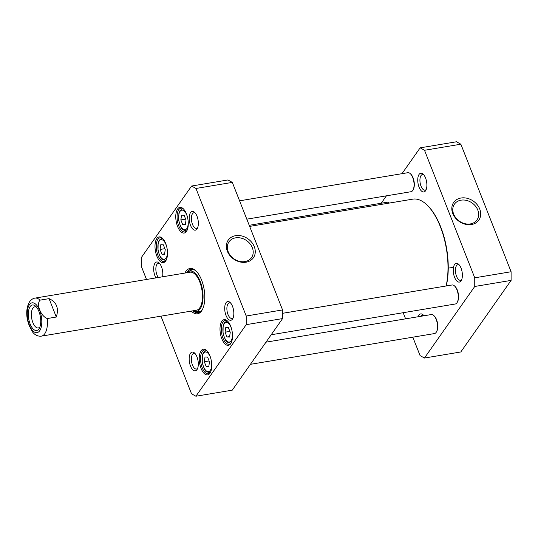 <?xml version="1.0" encoding="UTF-8"?>
<svg xmlns="http://www.w3.org/2000/svg" width="538" height="538" viewBox="0 0 538 538"><rect width="100%" height="100%" fill="white"/><g stroke="black" fill="none" stroke-linecap="round" stroke-linejoin="round"><path stroke-width="0.81" d="M446.278 285.954A53.995 24.728 -99.5 0 0 427.233 205.2L426.728 204.722A54.634 25.024 80.5 0 1 446.11 285.981M249.652 226.397L412.727 199.147A54.634 25.024 80.5 0 1 426.728 204.722M49.059 298.644C56.645 302.094 59.059 308.227 56.302 317.037L47.29 318.543C40.807 316.27 36.039 304.172 40.041 300.15L49.059 298.644L56.302 317.037M27.532 320.419L29.166 325.497L32.448 331.872M39.906 326.922A10.679 4.889 80.5 0 1 38.265 327.945A10.679 4.889 80.5 0 1 31.681 318.214A10.679 4.889 80.5 0 1 34.748 306.868A10.679 4.889 80.5 0 1 36.631 307.306M38.931 328.893A12.932 5.925 -99.5 0 0 39.368 328.167A12.932 5.925 -99.5 0 0 35.716 306.304A12.932 5.925 -99.5 0 0 28.588 318.032A12.932 5.925 -99.5 0 0 38.931 328.893M424.448 358.039L460.804 351.966L511.1 280.399L511.1 271.744L460.864 144.204L456.493 141.77L420.138 147.842L424.509 150.277L474.745 277.816L474.745 286.472L424.448 358.039L420.077 355.605L412.821 337.185M381.213 203.236L386.418 195.832M401.987 173.673L420.138 147.842M405.598 318.839L403.177 312.706M461.046 268.112A9.509 4.358 -99.5 0 0 458.679 264.306A9.509 4.358 -99.5 0 0 453.521 267.191A9.509 4.358 -99.5 0 0 455.551 279.33A9.509 4.358 -99.5 0 0 461.362 280.385A9.509 4.358 -99.5 0 0 461.046 268.112M425.551 178.004A9.509 4.358 -99.5 0 0 423.184 174.198A9.509 4.358 -99.5 0 0 418.026 177.083A9.509 4.358 -99.5 0 0 420.057 189.221A9.509 4.358 -99.5 0 0 425.867 190.277A9.509 4.358 -99.5 0 0 425.551 178.004M423.944 315.779A9.509 4.358 -99.5 0 0 423.144 314.871A9.509 4.358 -99.5 0 0 418.255 316.727M461.032 200.17A13.766 11.096 -144.9 0 1 475.505 206.155A13.766 11.096 -144.9 0 1 476.971 219.961A13.766 11.096 -144.9 0 1 459.324 221.125A13.766 11.096 -144.9 0 1 454.449 204.131A13.766 11.096 -144.9 0 1 461.032 200.17M461.032 198.011A15.373 12.394 35.1 0 0 457.192 219.847A15.373 12.394 35.1 0 0 480.542 215.946A15.373 12.394 35.1 0 0 461.032 198.011M474.745 277.816L511.1 271.744M424.509 150.277L460.864 144.204M420.965 316.277A7.902 3.618 80.5 0 1 422.384 315.248A7.902 3.618 80.5 0 1 423.796 315.584M426.251 189.389A7.902 3.618 80.5 0 1 425.027 190.163A7.902 3.618 80.5 0 1 421.032 186.195A7.902 3.618 80.5 0 1 422.417 174.574A7.902 3.618 80.5 0 1 423.836 174.911M461.745 279.498A7.902 3.618 80.5 0 1 460.521 280.271A7.902 3.618 80.5 0 1 456.527 276.303A7.902 3.618 80.5 0 1 457.912 264.689A7.902 3.618 80.5 0 1 459.331 265.019M474.745 286.472L511.1 280.399M228.361 327.528L230.251 332.329L229.558 337.064L226.969 336.996L225.079 332.195L225.772 327.46L228.361 327.528M163.35 244.797L165.247 249.598L164.547 254.333L161.965 254.266L160.075 249.464L160.768 244.729L163.35 244.797M184.124 215.234L186.02 220.035L185.328 224.776L182.738 224.709L180.849 219.901L181.541 215.166L184.124 215.234M207.587 357.084L209.477 361.886L208.784 366.62L206.195 366.553L204.305 361.751L204.998 357.017L207.587 357.084M146.504 279.478L141.299 266.256L141.299 257.601L191.595 186.034L195.966 188.468L246.209 316.008L246.202 324.663L195.906 396.23L191.535 393.796L160.956 316.162M190.539 225.395A9.509 4.358 -99.5 0 0 197.332 228.462A9.509 4.358 -99.5 0 0 194.642 212.389A9.509 4.358 -99.5 0 0 189.732 214.299A9.509 4.358 -99.5 0 0 190.539 225.395M190.499 366.069A9.509 4.358 -99.5 0 0 197.291 369.135A9.509 4.358 -99.5 0 0 194.601 353.062A9.509 4.358 -99.5 0 0 189.699 354.972A9.509 4.358 -99.5 0 0 190.499 366.069M177.594 226.505A13.02 5.958 -99.5 0 0 186.894 230.701A13.02 5.958 -99.5 0 0 183.216 208.697A13.02 5.958 -99.5 0 0 176.498 211.313A13.02 5.958 -99.5 0 0 177.594 226.505M201.051 368.355A13.02 5.958 -99.5 0 0 210.351 372.552A13.02 5.958 -99.5 0 0 206.673 350.547A13.02 5.958 -99.5 0 0 199.954 353.163A13.02 5.958 -99.5 0 0 201.051 368.355M191.286 311.092A22.979 10.525 -99.5 0 0 202.349 309.666A22.979 10.525 -99.5 0 0 201.568 280.009A22.979 10.525 -99.5 0 0 195.852 270.809A22.979 10.525 -99.5 0 0 184.931 273.055M221.824 338.799A13.02 5.958 -99.5 0 0 231.125 342.995A13.02 5.958 -99.5 0 0 227.446 320.984A13.02 5.958 -99.5 0 0 220.728 323.607A13.02 5.958 -99.5 0 0 221.824 338.799M156.82 256.068A13.02 5.958 -99.5 0 0 166.114 260.264A13.02 5.958 -99.5 0 0 162.442 238.26A13.02 5.958 -99.5 0 0 155.724 240.876A13.02 5.958 -99.5 0 0 156.82 256.068M226.034 315.503A9.509 4.358 -99.5 0 0 232.826 318.57A9.509 4.358 -99.5 0 0 230.136 302.497A9.509 4.358 -99.5 0 0 225.234 304.407A9.509 4.358 -99.5 0 0 226.034 315.503M162.543 276.794A9.509 4.358 -99.5 0 0 159.107 262.954A9.509 4.358 -99.5 0 0 154.204 264.864A9.509 4.358 -99.5 0 0 155.005 275.96A9.509 4.358 -99.5 0 0 155.933 277.897M195.906 396.23L232.261 390.158L282.558 318.59L282.558 309.928L232.322 182.395L227.951 179.961L191.595 186.034M229.881 331.388L225.079 332.195M229.632 336.553L226.969 336.996M209.107 360.951L204.305 361.751M208.858 366.109L206.195 366.553M164.877 248.664L160.075 249.464M164.628 253.822L161.965 254.266M185.65 219.101L180.849 219.901M185.402 224.259L182.738 224.709M244.945 261.596A13.766 11.096 -144.9 0 1 230.472 255.611A13.766 11.096 -144.9 0 1 229.006 241.804A13.766 11.096 -144.9 0 1 246.646 240.641A13.766 11.096 -144.9 0 1 251.528 257.635A13.766 11.096 -144.9 0 1 244.945 261.596M246.034 262.201A15.373 12.394 35.1 0 0 249.874 240.358A15.373 12.394 35.1 0 0 226.532 244.259A15.373 12.394 35.1 0 0 246.034 262.201M232.322 182.395L195.966 188.468M282.558 309.928L246.209 316.008M158.36 277.494A7.902 3.618 80.5 0 1 156.962 274.952A7.902 3.618 80.5 0 1 158.347 263.331A7.902 3.618 80.5 0 1 159.759 263.66M197.675 368.254A7.902 3.618 80.5 0 1 196.444 369.028A7.902 3.618 80.5 0 1 192.456 365.06A7.902 3.618 80.5 0 1 193.841 353.439A7.902 3.618 80.5 0 1 195.254 353.769M233.21 317.689A7.902 3.618 80.5 0 1 231.979 318.462A7.902 3.618 80.5 0 1 227.991 314.495A7.902 3.618 80.5 0 1 229.376 302.874A7.902 3.618 80.5 0 1 230.789 303.21M197.715 227.581A7.902 3.618 80.5 0 1 196.484 228.354A7.902 3.618 80.5 0 1 192.496 224.386A7.902 3.618 80.5 0 1 193.882 212.766A7.902 3.618 80.5 0 1 195.294 213.102M187.13 230.217A12.051 5.521 80.5 0 1 184.857 231.952A12.051 5.521 80.5 0 1 178.771 225.899A12.051 5.521 80.5 0 1 180.882 208.179A12.051 5.521 80.5 0 1 183.599 209.08M166.356 259.773A12.051 5.521 80.5 0 1 164.083 261.515A12.051 5.521 80.5 0 1 157.997 255.463A12.051 5.521 80.5 0 1 160.109 237.735A12.051 5.521 80.5 0 1 162.826 238.643M210.587 372.067A12.051 5.521 80.5 0 1 208.314 373.802A12.051 5.521 80.5 0 1 202.227 367.75A12.051 5.521 80.5 0 1 204.339 350.03A12.051 5.521 80.5 0 1 207.056 350.931M231.36 342.504A12.051 5.521 80.5 0 1 229.087 344.239A12.051 5.521 80.5 0 1 223.001 338.187A12.051 5.521 80.5 0 1 225.113 320.466A12.051 5.521 80.5 0 1 227.83 321.374M202.584 309.189A22.018 10.081 80.5 0 1 198.226 312.706A22.018 10.081 80.5 0 1 192.981 310.809M186.619 272.773A22.018 10.081 80.5 0 1 190.97 269.276A22.018 10.081 80.5 0 1 196.236 271.186M191.972 269.215A22.018 10.081 -99.5 0 0 189.571 271.038M196.33 311.489A22.018 10.081 -99.5 0 0 199.194 312.43M246.202 324.663L282.558 318.59M193.391 310.742A20.417 9.348 -99.5 0 0 195.395 311.388A20.417 9.348 -99.5 0 0 202.463 289.673A20.417 9.348 -99.5 0 0 188.717 271.441A20.417 9.348 -99.5 0 0 187.029 272.705M195.22 310.278A19.281 8.83 -99.5 0 0 201.898 289.767A19.281 8.83 -99.5 0 0 188.919 272.551M413.043 189.981L413.366 189.369A8.998 4.122 -99.5 0 0 413.063 177.755A8.998 4.122 -99.5 0 0 410.824 174.157L410.319 173.68A9.644 4.418 80.5 0 1 412.72 177.54A9.644 4.418 80.5 0 1 413.043 189.981A9.644 4.418 80.5 0 1 411.025 191.716L246.801 219.161M239.578 200.815L407.851 172.698A9.644 4.418 80.5 0 1 410.319 173.68M249.222 225.294L387.078 202.254A9.644 4.418 80.5 0 1 389.337 203.055M436.5 331.832L436.822 331.22A8.998 4.122 -99.5 0 0 436.52 319.606A8.998 4.122 -99.5 0 0 434.28 316.008L433.776 315.53A9.644 4.418 80.5 0 1 436.177 319.39A9.644 4.418 80.5 0 1 436.5 331.832A9.644 4.418 80.5 0 1 434.482 333.567L250.412 364.327M265.98 342.168L431.308 314.548A9.644 4.418 80.5 0 1 433.776 315.53M457.273 302.269L457.596 301.657A8.998 4.122 -99.5 0 0 457.293 290.043A8.998 4.122 -99.5 0 0 455.054 286.445L454.549 285.967A9.644 4.418 80.5 0 1 456.95 289.827A9.644 4.418 80.5 0 1 457.273 302.269A9.644 4.418 80.5 0 1 455.256 304.004L271.186 334.764M282.558 313.311L452.081 284.985A9.644 4.418 80.5 0 1 454.549 285.967M47.29 318.543A19.281 8.83 80.5 0 1 41.379 336.142L196.37 310.244M190.008 272.208L35.017 298.106A19.281 8.83 80.5 0 1 40.041 300.15M29.402 304.703A15.104 6.92 80.5 0 1 41.554 317.918A15.104 6.92 80.5 0 1 32.65 330.588A15.104 6.92 80.5 0 1 29.402 304.703M232.423 333.829A9.966 4.566 80.5 0 1 226.78 341.092A9.966 4.566 80.5 0 1 223.431 325.477A9.966 4.566 80.5 0 1 231.051 327.44A9.966 4.566 80.5 0 1 231.656 329.229M167.419 251.098A9.966 4.566 80.5 0 1 161.77 258.368A9.966 4.566 80.5 0 1 158.421 242.746A9.966 4.566 80.5 0 1 166.047 244.709A9.966 4.566 80.5 0 1 166.652 246.505M188.192 221.535A9.966 4.566 80.5 0 1 182.543 228.805A9.966 4.566 80.5 0 1 179.194 213.183A9.966 4.566 80.5 0 1 186.821 215.146A9.966 4.566 80.5 0 1 187.426 216.942M211.649 363.385A9.966 4.566 80.5 0 1 206.007 370.655A9.966 4.566 80.5 0 1 202.658 355.033A9.966 4.566 80.5 0 1 210.277 356.997A9.966 4.566 80.5 0 1 210.883 358.792M227.224 320.944A11.251 5.151 -99.5 0 0 226.935 320.978L224.205 322.961L223.142 325.577L223.021 333.042C224.676 338.913 226.135 341.953 227.399 342.168L230.647 343.17A11.251 5.151 -99.5 0 0 230.93 343.103M206.451 350.507A11.251 5.151 -99.5 0 0 206.162 350.541L203.431 352.525L202.369 355.141L202.248 362.605C203.902 368.476 205.361 371.516 206.626 371.731L209.874 372.726A11.251 5.151 -99.5 0 0 210.156 372.666M162.22 238.22A11.251 5.151 -99.5 0 0 161.931 238.247L159.201 240.237L158.132 242.846L158.017 250.311C159.672 256.182 161.131 259.229 162.395 259.437L165.637 260.439A11.251 5.151 -99.5 0 0 165.919 260.372M182.994 208.657A11.251 5.151 -99.5 0 0 182.705 208.69L179.974 210.674L178.912 213.29L178.791 220.755C180.445 226.626 181.905 229.665 183.169 229.881L186.417 230.876A11.251 5.151 -99.5 0 0 186.693 230.815M196.626 311.522A21.876 10.02 -99.5 0 0 199.504 312.296M192.308 269.249A21.876 10.02 -99.5 0 0 189.84 270.917M195.395 311.388L198.381 311.717A21.244 9.731 -99.5 0 0 201.044 311.199M194.124 269.78A21.244 9.731 -99.5 0 0 191.434 270.163L188.717 271.441M452.371 267.467L448.255 268.159M35.017 298.106C33.134 298.321 31.345 299.511 29.644 301.69C26.671 306.626 25.979 312.928 27.566 320.594M32.401 331.805C34.829 335.039 37.821 336.485 41.379 336.142"/></g></svg>
